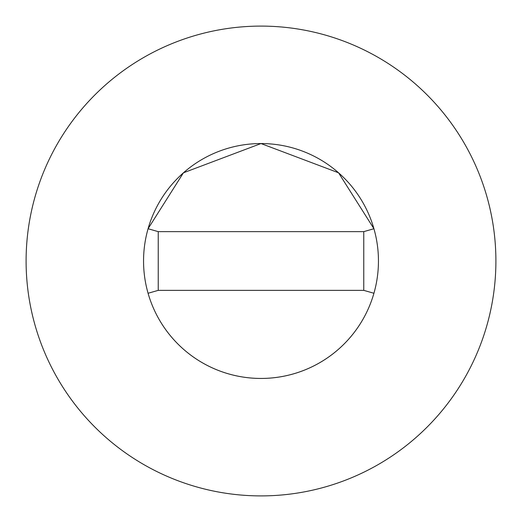 <?xml version="1.0" encoding="UTF-8"?>
<svg xmlns="http://www.w3.org/2000/svg" width="522" height="522" viewBox="0 0 522 522"><rect width="100%" height="100%" fill="white"/><g stroke="black" fill="none" stroke-linecap="round" stroke-linejoin="round"><path stroke-width="0.78" d="M378.45 261A117.45 117.45 0 0 0 373.928 228.734L363.769 231.637L158.231 231.637L158.231 290.363L148.072 293.266A117.45 117.45 0 0 0 378.45 261A117.45 117.45 0 0 0 261 143.55A117.45 117.45 0 0 0 143.55 261A117.45 117.45 0 0 0 261 378.45A117.45 117.45 0 0 0 378.45 261M158.231 231.637L148.072 228.734A117.45 117.45 0 0 0 148.072 293.266M373.935 228.734L338.563 172.802L261 143.55L183.437 172.802L148.059 228.734M495.9 261A234.9 234.9 0 0 0 261 26.1A234.9 234.9 0 0 0 26.1 261A234.9 234.9 0 0 0 261 495.9A234.9 234.9 0 0 0 495.9 261M373.928 293.266L363.769 290.363L363.769 231.637M158.231 290.363L363.769 290.363"/></g></svg>

